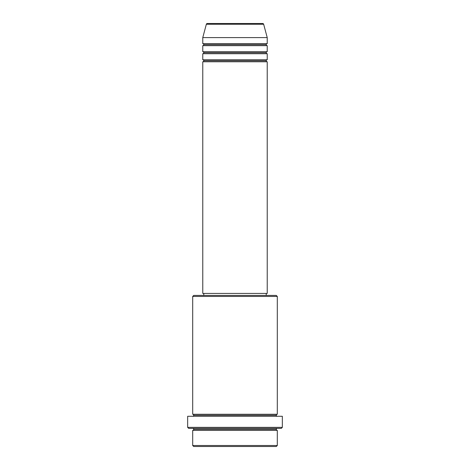 <?xml version="1.0" encoding="UTF-8"?>
<svg xmlns="http://www.w3.org/2000/svg" width="470" height="470" viewBox="0 0 470 470"><rect width="100%" height="100%" fill="white"/><g stroke="black" fill="none" stroke-linecap="round" stroke-linejoin="round"><path stroke-width="0.7" d="M262.677 23.5L207.323 23.5A1.005 1.005 0 0 0 206.348 24.246L263.652 24.246A1.005 1.005 0 0 0 262.677 23.5L207.323 23.5A1.005 1.005 0 0 0 206.348 24.246L202.77 37.6L267.23 37.6L263.652 24.246L206.348 24.246L202.77 37.6L202.77 43.645A1.005 1.005 0 0 1 203.78 44.65A1.005 1.005 0 0 1 202.77 45.655L202.77 51.7A1.005 1.005 0 0 1 203.78 52.705A1.005 1.005 0 0 1 202.77 53.715L202.77 59.755A1.005 1.005 0 0 1 203.78 60.765A1.005 1.005 0 0 1 202.77 61.77L202.77 293.415L267.23 293.415L267.23 61.77A1.005 1.005 0 0 1 266.22 60.765A1.005 1.005 0 0 1 267.224 59.755L267.23 53.715A1.005 1.005 0 0 1 266.22 52.705A1.005 1.005 0 0 1 267.224 51.7L267.23 45.655A1.005 1.005 0 0 1 266.22 44.65A1.005 1.005 0 0 1 267.224 43.645L267.23 37.6L202.77 37.6L202.77 43.645L267.23 43.645A1.005 1.005 0 0 0 266.22 44.65L203.78 44.65A1.005 1.005 0 0 0 202.77 43.645L267.23 43.645L267.23 37.6L263.652 24.246A1.005 1.005 0 0 0 262.677 23.5M192.7 445.495L193.705 446.5L276.295 446.5L277.3 445.495L192.7 445.495L277.3 445.495L277.3 430.385A1.005 1.005 0 0 1 276.295 429.38A1.005 1.005 0 0 1 277.3 428.37A1.005 1.005 0 0 0 276.295 429.38L193.705 429.38A1.005 1.005 0 0 1 192.7 430.385L192.7 445.495L192.7 430.385A1.005 1.005 0 0 0 193.705 429.38A1.005 1.005 0 0 0 192.7 428.37A1.005 1.005 0 0 1 193.705 429.38L276.295 429.38A1.005 1.005 0 0 0 277.3 430.385L192.7 430.385L277.3 430.385L277.3 445.495L276.295 446.5L193.705 446.5L192.7 445.495M277.3 296.435L276.295 295.43L193.705 295.43L192.7 296.435L277.3 296.435L192.7 296.435L192.7 414.27A1.005 1.005 0 0 1 193.705 415.28A1.005 1.005 0 0 1 192.7 416.285A1.005 1.005 0 0 0 193.705 415.28L276.295 415.28A1.005 1.005 0 0 1 277.3 414.27L277.3 296.435L277.3 414.27A1.005 1.005 0 0 0 276.295 415.28A1.005 1.005 0 0 0 277.3 416.285A1.005 1.005 0 0 1 276.295 415.28L193.705 415.28A1.005 1.005 0 0 0 192.7 414.27L277.3 414.27L192.7 414.27L192.7 296.435L193.705 295.43L276.295 295.43L277.3 296.435M187.665 427.365L188.67 428.37L281.33 428.37L282.335 427.365L187.665 427.365L282.335 427.365L282.335 416.285L187.665 416.285L187.665 427.365L187.665 416.285L282.335 416.285L282.335 427.365L281.33 428.37L188.67 428.37L187.665 427.365M202.77 59.755L267.23 59.755A1.005 1.005 0 0 0 266.22 60.765L203.78 60.765A1.005 1.005 0 0 0 202.77 59.755L202.77 53.715A1.005 1.005 0 0 0 203.78 52.705A1.005 1.005 0 0 0 202.77 51.7L267.23 51.7A1.005 1.005 0 0 0 266.22 52.705L203.78 52.705L266.22 52.705A1.005 1.005 0 0 0 267.224 53.715L202.77 53.715L267.23 53.715L267.23 59.755L202.77 59.755M267.23 61.77L202.77 61.77A1.005 1.005 0 0 0 203.78 60.765L266.22 60.765A1.005 1.005 0 0 0 267.224 61.77L267.23 293.415L202.77 293.415L202.77 61.77L267.23 61.77M266.22 295.43L266.22 293.415L266.22 295.43M203.78 293.415L203.78 295.43L203.78 293.415M267.23 45.655L202.77 45.655A1.005 1.005 0 0 0 203.78 44.65L266.22 44.65A1.005 1.005 0 0 0 267.23 45.655L267.23 51.7L202.77 51.7L202.77 45.655L267.23 45.655"/></g></svg>
